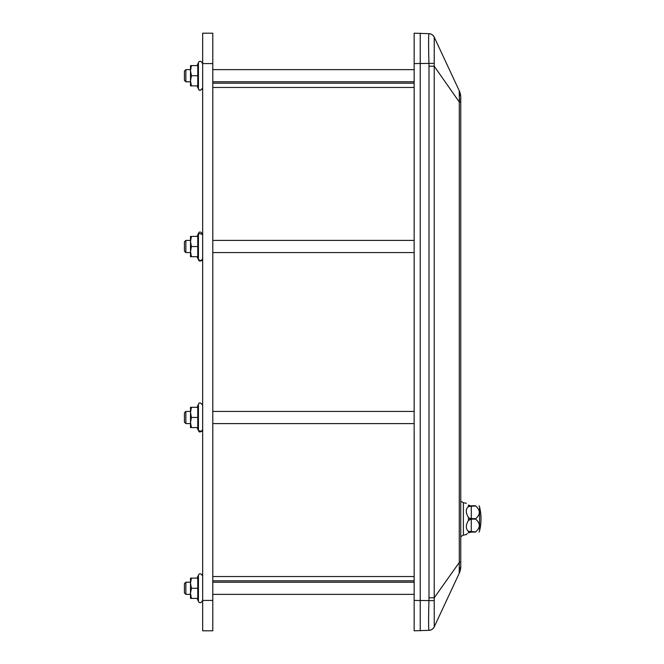 <?xml version="1.0" encoding="UTF-8"?>
<svg xmlns="http://www.w3.org/2000/svg" width="664" height="664" viewBox="0 0 664 664"><rect width="100%" height="100%" fill="white"/><g stroke="black" fill="none" stroke-linecap="round" stroke-linejoin="round"><path stroke-width="1" d="M190.51 422.512L190.51 407.314L191.415 407.314L190.51 412.385L191.415 417.448L190.51 422.512L191.415 427.574L190.51 427.574L190.51 422.512M191.415 427.574L197.764 427.574L197.764 407.314L191.415 407.314M197.764 417.448L191.415 417.448M212.795 600.414L202.669 600.414L202.669 630.8L212.795 630.8L212.795 33.2L202.669 33.2L202.669 63.586L212.795 63.586M197.034 598.389L198.42 601.352C199.607 603.493 201.018 603.178 202.669 600.414L202.669 63.586C201.084 60.839 199.665 60.524 198.42 62.648C199.623 60.515 201.043 60.831 202.669 63.586C201.043 60.831 199.623 60.515 198.42 62.648L198.42 88.835C199.233 91.034 200.653 90.719 202.669 87.897C201.043 90.653 199.623 90.968 198.42 88.835C199.557 90.985 200.976 90.669 202.669 87.897M190.51 251.614L190.51 236.425L191.415 236.425L190.51 241.488L191.415 246.552L190.51 251.614L191.415 256.686L190.51 256.686L190.51 251.614M191.415 256.686L197.764 256.686L197.764 236.425L191.415 236.425M197.764 246.552L191.415 246.552M190.51 80.809L190.51 65.611L191.415 65.611L190.51 70.674L191.415 75.737L190.51 80.809L191.415 85.872L190.51 85.872L190.51 80.809M191.415 85.872L197.764 85.872L197.764 65.611L191.415 65.611M197.764 75.737L191.415 75.737M190.51 593.326L190.51 578.128L191.415 578.128L190.51 583.191L191.415 588.262L190.51 593.326L191.415 598.389L190.51 598.389L190.51 593.326M191.415 598.389L197.764 598.389L197.764 578.128L191.415 578.128M197.764 588.262L191.415 588.262M414.153 83.207L212.795 83.207M414.153 580.793L212.795 580.793M190.51 423.591L185.854 423.591L185.854 411.431L190.51 411.431M185.854 411.431L184.434 412.859L184.434 422.171L185.854 423.591M190.51 252.569L185.854 252.569L185.854 240.409L190.51 240.409M185.854 240.409L184.434 241.829L184.434 251.141L185.854 252.569M190.51 81.821L185.854 81.821L185.854 69.637L190.51 69.637M185.854 69.637L184.434 71.065L184.434 80.394L185.854 81.796L190.51 81.796M190.51 594.363L185.854 594.363L185.854 582.179L190.51 582.179M185.854 582.179L184.434 583.606L184.434 592.935L185.854 594.363M460.75 501.195L463.381 502.714L463.381 535.126L460.75 536.645M468.444 517.447L468.444 520.402L471.282 519.115L475.631 519.115C480.529 523.373 480.529 527.631 475.631 531.889L468.444 531.316C465.597 528.826 465.597 525.191 468.444 520.402L469.971 519.422L469.971 518.426L468.444 517.447C465.597 512.658 465.597 509.014 468.444 506.524L475.631 505.951C480.529 510.209 480.529 514.467 475.631 518.725L469.971 518.426M463.381 535.126L466.402 534.553L467.39 533.499M468.444 531.316L468.444 532.794C465.597 535.093 465.597 535.093 468.444 532.794L471.282 532.088L475.631 532.088C480.529 532.088 480.529 532.088 475.631 532.088C480.529 532.088 480.529 532.088 475.631 532.088C480.529 532.088 480.529 532.088 475.631 532.088C480.529 532.088 480.529 532.088 475.631 532.088L475.631 531.889M471.282 518.725L471.282 505.951L469.971 506.109L468.444 505.047C465.597 502.748 465.597 502.748 468.444 505.047L468.444 506.524M471.282 505.752L475.631 505.752C480.529 505.752 480.529 505.752 475.631 505.752C480.529 505.752 480.529 505.752 475.631 505.752C480.529 505.752 480.529 505.752 475.631 505.752C480.529 505.752 480.529 505.752 475.631 505.752L475.631 505.951M460.75 561.985L459.289 561.985L459.231 573.281A16.21 16.21 0 0 0 460.75 566.433L460.75 102.015L459.289 102.015L434.214 66.201L434.239 37.159A6.076 6.076 0 0 0 429.052 33.665L414.153 33.2L414.153 630.8L428.961 630.335M420.237 33.2L420.237 630.8M460.75 566.433A16.21 16.21 0 0 1 459.231 573.281L434.239 626.841A6.076 6.076 0 0 1 429.052 630.335L429.052 630.335A6.076 6.076 0 0 0 434.239 626.841L434.214 597.799L429.002 597.799L428.944 600.414C428.454 618.607 428.471 628.584 428.986 630.344A6.076 6.067 87 0 0 434.231 626.691M459.355 562.366L434.214 597.799L434.214 66.201L429.002 66.201L429.002 597.799M414.153 63.586L434.214 63.354L434.231 37.309A6.076 6.067 -87 0 0 428.986 33.656C428.471 35.416 428.454 45.393 428.944 63.586L429.002 66.201M459.729 93.126L459.281 90.819L434.239 37.159A6.076 6.076 0 0 0 429.052 33.665L429.118 33.665M428.595 42.38L428.645 37.408M460.75 102.015L460.75 97.566A16.21 16.21 0 0 0 459.231 90.719L459.397 101.351M459.579 99.816L459.629 99.243M459.787 95.657L459.77 94.031M460.75 97.566A16.21 16.21 0 0 0 459.231 90.719M459.787 568.899L459.77 567.596M468.444 532.794L471.282 532.088M479.566 518.924L479.566 530.918L479.076 532.088L479.566 530.918A50.647 50.647 0 0 0 479.566 506.922L479.566 518.924M469.971 505.611L468.444 505.047M197.034 427.574L198.42 430.546L198.42 404.351C199.333 402.193 200.752 402.508 202.669 405.289C200.636 402.475 199.225 402.16 198.42 404.351L197.034 407.314M197.034 256.686L198.42 259.649L198.42 233.454L202.669 234.4C200.802 231.587 199.391 231.271 198.42 233.454L197.034 236.425M198.42 601.352C199.623 603.485 201.043 603.169 202.669 600.414C201.043 603.169 199.623 603.485 198.42 601.352L198.42 575.165C199.582 573.024 200.993 573.331 202.669 576.103C200.993 573.331 199.582 573.024 198.42 575.165C199.623 573.024 201.043 573.339 202.669 576.103M414.153 87.465L212.795 87.465M414.153 576.535L212.795 576.535M434.214 600.646L414.153 600.414M459.289 102.015L459.289 561.985M471.282 531.889L471.282 519.115M469.971 532.229L469.971 531.731M201.69 431.451L198.42 430.546C199.3 432.745 200.711 432.43 202.669 429.6M414.153 411.431L212.795 411.431M414.153 423.591L212.795 423.591M201.184 260.811L198.42 259.649C199.416 261.832 200.827 261.516 202.669 258.711L201.732 260.529M414.153 240.409L212.795 240.409M414.153 252.569L212.795 252.569M197.034 85.872L198.42 88.835M197.034 65.611L198.42 62.648L197.034 65.611M414.153 69.637L212.795 69.637M414.153 81.796L212.795 81.796M414.153 81.821L212.795 81.821M414.153 582.179L212.795 582.179M197.034 578.128L198.42 575.165M414.153 582.203L212.795 582.203M414.153 594.363L212.795 594.363M184.434 80.394L185.854 81.821M190.51 582.203L185.854 582.203L184.434 583.631M479.566 506.922L479.076 505.752L479.566 506.922M430.728 33.997L429.027 33.665M429.027 630.335L430.728 630.003M466.402 503.295L463.381 502.714"/></g></svg>

